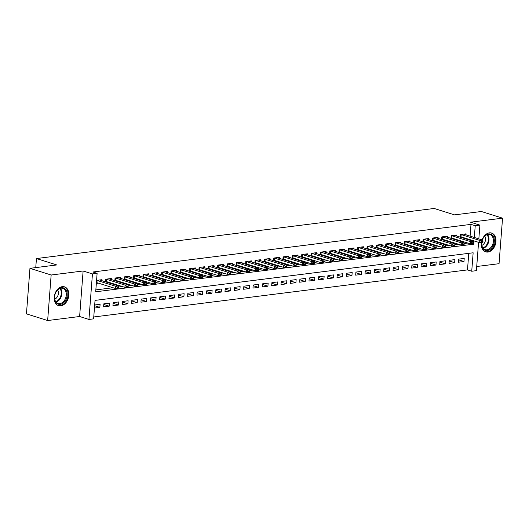 <?xml version="1.0" encoding="UTF-8"?>
<svg xmlns="http://www.w3.org/2000/svg" width="529" height="529" viewBox="0 0 529 529"><rect width="100%" height="100%" fill="white"/><g stroke="black" fill="none" stroke-linecap="round" stroke-linejoin="round"><path stroke-width="0.79" d="M60.795 305.841A9.866 7.016 107.5 0 0 68.605 296.842A9.866 7.016 107.5 0 0 64.492 286.83A9.866 7.016 107.5 0 0 62.27 286.645A9.866 7.016 107.5 0 0 54.454 295.638A9.866 7.016 107.5 0 0 58.567 305.65A9.866 7.016 107.5 0 0 60.795 305.841M481.483 242.434A9.866 7.016 107.5 0 0 485.701 251.864A9.866 7.016 107.5 0 0 487.923 252.055A9.866 7.016 107.5 0 0 495.739 243.062A9.866 7.016 107.5 0 0 491.626 233.051A9.866 7.016 107.5 0 0 489.398 232.859A9.866 7.016 107.5 0 0 482.111 239.928M478.573 242.322L476.398 270.656L471.729 271.245L473.144 252.789L95.035 300.399L93.613 318.855L88.945 319.443L92.449 273.916L97.118 273.328L95.696 291.783L473.812 244.173L474.063 240.9M79.621 316.507L83.119 270.98L51.148 275.007L29.955 268.335L26.45 313.862L47.643 320.534L79.621 316.507L88.945 319.443M476.715 266.504L499.045 263.693L502.55 218.166L470.572 222.193L479.896 225.129L478.838 238.896M93.759 316.97L467.491 269.909L471.729 271.245M51.148 275.007L47.643 320.534M29.955 268.335L56.795 264.95L36.448 258.549L434.17 208.466L454.517 214.873L481.357 211.494L502.55 218.166M101.912 280.714L101.991 279.682L96.576 280.363M111.249 279.537L111.328 278.505L105.727 279.206L105.522 281.851M120.586 278.36L120.665 277.328L115.064 278.036L114.859 280.674M129.922 277.189L130.002 276.151L124.401 276.859L124.196 279.497M139.259 276.012L139.339 274.974L133.738 275.682L133.533 278.32M148.596 274.835L148.675 273.804L143.075 274.505L142.87 277.15M157.933 273.658L158.012 272.627L152.405 273.334L152.207 275.973M167.27 272.481L167.349 271.45L161.742 272.157L161.543 274.796M176.6 271.311L176.679 270.273L171.079 270.98L170.88 273.619M185.937 270.134L186.016 269.102L180.415 269.803L180.21 272.448M195.274 268.957L195.353 267.925L189.752 268.626L189.547 271.271M204.611 267.78L204.69 266.748L199.089 267.456L198.884 270.094M213.947 266.603L214.027 265.571L208.426 266.279L208.221 268.917M223.284 265.432L223.364 264.394L217.763 265.102L217.558 267.74M232.621 264.255L232.7 263.224L227.1 263.925L226.895 266.57M241.958 263.078L242.037 262.047L236.437 262.748L236.232 265.393M251.295 261.901L251.374 260.87L245.767 261.577L245.568 264.216M260.625 260.731L260.711 259.693L255.104 260.4L254.905 263.039M269.962 259.554L270.041 258.516L264.44 259.223L264.242 261.862M279.299 258.377L279.378 257.345L273.777 258.046L273.572 260.691M288.636 257.2L288.715 256.168L283.114 256.876L282.909 259.514M297.972 256.023L298.052 254.991L292.451 255.699L292.246 258.337M307.309 254.852L307.389 253.814L301.788 254.522L301.583 257.16M316.646 253.675L316.726 252.644L311.125 253.345L310.92 255.99M325.983 252.498L326.062 251.467L320.462 252.168L320.257 254.813M335.32 251.321L335.399 250.29L329.798 250.997L329.593 253.636M344.657 250.144L344.736 249.113L339.129 249.82L338.93 252.459M353.987 248.974L354.073 247.936L348.466 248.643L348.267 251.282M363.324 247.797L363.403 246.765L357.802 247.466L357.604 250.111M372.661 246.62L372.74 245.588L367.139 246.289L366.934 248.934M381.998 245.443L382.077 244.411L376.476 245.119L376.271 247.757M391.334 244.272L391.414 243.234L385.813 243.942L385.608 246.58M400.671 243.095L400.751 242.057L395.15 242.765L394.945 245.403M410.008 241.918L410.087 240.887L404.487 241.588L404.282 244.233M419.345 240.741L419.424 239.71L413.823 240.417L413.618 243.056M428.682 239.564L428.761 238.533L423.16 239.24L422.955 241.879M438.019 238.394L438.098 237.356L432.491 238.063L432.292 240.702M447.349 237.217L447.435 236.185L441.827 236.886L441.629 239.531M456.686 236.04L456.765 235.008L451.164 235.709L450.966 238.354M458.557 259.812L463.973 261.518L458.372 262.225L458.61 259.144L464.211 258.443L463.973 261.518M449.22 260.989L454.636 262.695L449.035 263.396L449.273 260.321L454.874 259.613L454.636 262.695M439.883 262.166L445.299 263.865L439.698 264.573L439.936 261.498L445.537 260.79L445.299 263.865M430.546 263.336L435.962 265.042L430.361 265.75L430.599 262.675L436.2 261.967L435.962 265.042M421.21 264.513L426.632 266.219L421.024 266.927L421.263 263.845L426.863 263.144L426.632 266.219M411.879 265.69L417.295 267.396L411.694 268.097L411.926 265.022L417.526 264.321L417.295 267.396M402.543 266.867L407.958 268.573L402.357 269.274L402.589 266.199L408.196 265.492L407.958 268.573M393.206 268.038L398.621 269.744L393.021 270.451L393.252 267.376L398.859 266.669L398.621 269.744M383.869 269.215L389.284 270.921L383.684 271.628L383.922 268.553L389.523 267.846L389.284 270.921M374.532 270.392L379.948 272.098L374.347 272.805L374.585 269.724L380.186 269.023L379.948 272.098M365.195 271.569L370.611 273.275L365.01 273.976L365.248 270.901L370.849 270.2L370.611 273.275M355.858 272.746L361.274 274.452L355.673 275.153L355.911 272.078L361.512 271.37L361.274 274.452M346.521 273.916L351.937 275.622L346.336 276.33L346.574 273.255L352.175 272.547L351.937 275.622M337.185 275.093L342.6 276.799L336.999 277.507L337.238 274.432L342.838 273.724L342.6 276.799M327.848 276.27L333.27 277.976L327.663 278.684L327.901 275.602L333.501 274.901L333.27 277.976M318.518 277.447L323.933 279.153L318.332 279.854L318.564 276.779L324.165 276.072L323.933 279.153M309.181 278.624L314.596 280.324L308.996 281.031L309.227 277.956L314.834 277.249L314.596 280.324M299.844 279.795L305.259 281.501L299.659 282.208L299.897 279.133L305.498 278.426L305.259 281.501M290.507 280.972L295.923 282.678L290.322 283.385L290.56 280.304L296.161 279.603L295.923 282.678M281.17 282.149L286.586 283.855L280.985 284.556L281.223 281.481L286.824 280.78L286.586 283.855M271.833 283.326L277.249 285.032L271.648 285.733L271.886 282.658L277.487 281.95L277.249 285.032M262.496 284.496L267.912 286.202L262.311 286.91L262.549 283.835L268.15 283.127L267.912 286.202M253.16 285.673L258.575 287.379L252.974 288.087L253.212 285.012L258.813 284.304L258.575 287.379M243.823 286.85L249.238 288.556L243.638 289.264L243.876 286.182L249.476 285.481L249.238 288.556M234.486 288.027L239.908 289.733L234.301 290.434L234.539 287.359L240.14 286.658L239.908 289.733M225.156 289.204L230.571 290.91L224.97 291.611L225.202 288.536L230.803 287.829L230.571 290.91M215.819 290.375L221.234 292.081L215.634 292.788L215.865 289.713L221.472 289.006L221.234 292.081M206.482 291.552L211.898 293.258L206.297 293.965L206.535 290.89L212.136 290.183L211.898 293.258M197.145 292.729L202.561 294.435L196.96 295.142L197.198 292.061L202.799 291.36L202.561 294.435M187.808 293.906L193.224 295.612L187.623 296.313L187.861 293.238L193.462 292.53L193.224 295.612M178.471 295.083L183.887 296.782L178.286 297.49L178.524 294.415L184.125 293.707L183.887 296.782M169.135 296.253L174.55 297.959L168.949 298.667L169.187 295.592L174.788 294.884L174.55 297.959M159.798 297.43L165.213 299.136L159.613 299.844L159.851 296.762L165.451 296.061L165.213 299.136M150.461 298.607L155.876 300.313L150.276 301.014L150.514 297.939L156.115 297.238L155.876 300.313M141.124 299.784L146.546 301.49L140.939 302.191L141.177 299.116L146.778 298.409L146.546 301.49M131.794 300.955L137.209 302.661L131.609 303.368L131.84 300.293L137.441 299.586L137.209 302.661M122.457 302.132L127.873 303.838L122.272 304.545L122.503 301.47L128.111 300.763L127.873 303.838M113.12 303.309L118.536 305.015L112.935 305.722L113.173 302.641L118.774 301.94L118.536 305.015M103.783 304.486L109.199 306.192L103.598 306.893L103.836 303.818L109.437 303.117L109.199 306.192M467.491 269.909L468.767 253.338M94.446 308.05L99.862 307.369L100.1 304.287L94.678 304.975M470.089 236.146L470.989 224.382L92.879 271.992L97.118 273.328M95.842 289.899L113.067 287.73M118.787 287.009L122.404 286.553M128.124 285.832L131.741 285.376M137.461 284.655L141.078 284.205M146.798 283.484L150.415 283.028M156.134 282.307L159.751 281.851M165.471 281.13L169.088 280.674M174.808 279.953L178.425 279.497M184.145 278.776L187.762 278.327M193.482 277.606L197.092 277.15M202.812 276.429L206.429 275.973M212.149 275.252L215.766 274.796M221.486 274.075L225.103 273.619M230.823 272.904L234.44 272.448M240.159 271.727L243.776 271.271M249.496 270.55L253.113 270.094M258.833 269.373L262.45 268.917M268.17 268.196L271.787 267.747M277.507 267.026L281.117 266.57M286.844 265.849L290.454 265.393M296.174 264.672L299.791 264.216M305.511 263.495L309.128 263.039M314.848 262.318L318.465 261.868M324.184 261.147L327.801 260.691M333.521 259.97L337.138 259.514M342.858 258.793L346.475 258.337M352.195 257.616L355.812 257.16M361.532 256.446L365.149 255.99M370.869 255.269L374.479 254.813M380.206 254.092L383.816 253.636M389.536 252.915L393.153 252.459M398.873 251.738L402.49 251.288M408.209 250.567L411.826 250.111M417.546 249.39L421.163 248.934M426.883 248.213L430.5 247.757M436.22 247.036L439.837 246.58M445.557 245.859L449.174 245.41M454.894 244.689L458.511 244.233M464.231 243.512L467.841 243.056M469.778 240.159L469.825 239.564M466.023 234.863L466.102 233.831L460.501 234.539L460.296 237.177M461.275 237.488L462.663 237.309M451.945 238.658L453.333 238.486M442.608 239.835L443.996 239.663M433.271 241.012L434.659 240.834M423.934 242.189L425.323 242.011M414.597 243.36L415.986 243.188M405.26 244.537L406.649 244.365M395.923 245.714L397.312 245.542M386.587 246.891L387.975 246.712M377.25 248.068L378.638 247.889M367.913 249.238L369.308 249.066M358.583 250.415L359.971 250.243M349.246 251.592L350.634 251.42M339.909 252.769L341.298 252.591M330.572 253.946L331.961 253.768M321.235 255.117L322.624 254.945M311.898 256.294L313.287 256.122M302.562 257.471L303.95 257.292M293.225 258.648L294.613 258.469M283.888 259.818L285.276 259.646M274.551 260.995L275.946 260.823M265.221 262.172L266.609 262M255.884 263.349L257.273 263.171M246.547 264.526L247.936 264.348M237.21 265.697L238.599 265.525M227.873 266.874L229.262 266.702M218.537 268.051L219.925 267.879M209.2 269.228L210.588 269.049M199.863 270.405L201.251 270.226M190.526 271.575L191.915 271.403M181.189 272.752L182.584 272.58M171.859 273.929L173.248 273.751M162.522 275.106L163.911 274.928M153.185 276.277L154.574 276.105M143.848 277.454L145.237 277.282M134.511 278.631L135.9 278.459M125.175 279.808L126.563 279.629M115.838 280.985L117.226 280.806M106.501 282.155L107.89 281.983M96.338 283.438L98.553 283.16M36.448 258.549L35.754 267.601M83.119 270.98L92.449 273.916M470.989 224.382L475.227 225.718L479.896 225.129M474.328 237.475L475.227 225.718M472.06 243.624L473.812 244.173M94.625 305.716L99.862 307.369M482.944 241.826L482.97 241.455L481.569 241.634L481.542 241.998L482.944 241.826L482.468 242.308L479.671 242.666L460.342 236.642M481.542 241.998L479.671 242.666L479.843 240.45L460.845 234.492M463.761 234.129L482.64 240.093L479.843 240.45L481.569 241.634M482.97 241.455L482.64 240.093M482.329 240.001A8.537 6.07 -72.5 0 1 488.624 233.937A8.537 6.07 -72.5 0 1 494.284 241.449A8.537 6.07 -72.5 0 1 487.341 250.548A8.537 6.07 -72.5 0 1 481.747 242.401A7.902 5.621 107.5 0 0 485.186 249.648A7.902 5.621 107.5 0 0 486.964 249.8A7.902 5.621 107.5 0 0 493.226 242.593A7.902 5.621 107.5 0 0 489.933 234.572A7.902 5.621 107.5 0 0 488.148 234.42A7.902 5.621 107.5 0 0 482.336 240.001M481.866 245.39A5.627 4.001 107.5 0 0 484.776 236.159M485.04 251.592L484.961 251.566A9.8 6.97 107.5 0 0 485.04 251.592A9.8 6.97 107.5 0 0 487.249 251.778A9.8 6.97 107.5 0 0 495.012 242.844A9.8 6.97 107.5 0 0 490.925 232.899A9.8 6.97 107.5 0 0 490.846 232.872L490.925 232.899M66.628 291.188A8.537 6.07 -72.5 0 1 63.454 302.826A8.537 6.07 -72.5 0 1 55.076 300.869A8.537 6.07 -72.5 0 1 58.256 289.231A8.537 6.07 -72.5 0 1 66.628 291.188M55.082 300.379A7.902 5.621 107.5 0 0 58.058 303.434A7.902 5.621 107.5 0 0 64.591 300.168A7.902 5.621 107.5 0 0 65.781 291.413A7.902 5.621 107.5 0 0 62.806 288.358A7.902 5.621 107.5 0 0 56.272 291.618A7.902 5.621 107.5 0 0 55.082 300.379M54.738 299.176A5.627 4.001 107.5 0 0 58.051 290.758A5.627 4.001 107.5 0 0 57.641 289.945M57.912 305.378L57.833 305.352A9.8 6.97 107.5 0 0 57.912 305.378A9.8 6.97 107.5 0 0 66.013 301.325A9.8 6.97 107.5 0 0 67.487 290.474A9.8 6.97 107.5 0 0 63.797 286.678A9.8 6.97 107.5 0 0 63.711 286.652L63.797 286.678M473.607 242.996L473.634 242.632L472.238 242.804L472.205 243.175L473.607 242.996L473.138 243.485L470.334 243.843L451.006 237.819M472.205 243.175L470.334 243.843L470.506 241.627L451.508 235.669M454.424 235.299L473.303 241.27L470.506 241.627L472.238 242.804M473.634 242.632L473.303 241.27M464.27 244.173L464.297 243.803L462.901 243.981L462.868 244.352L464.27 244.173L463.801 244.662L460.997 245.013L441.669 238.989M462.868 244.352L460.997 245.013L461.169 242.798L442.171 236.847M445.087 236.476L463.966 242.447L461.169 242.798L462.901 243.981M464.297 243.803L463.966 242.447M454.933 245.35L454.966 244.98L453.565 245.158L453.538 245.529L454.933 245.35L454.464 245.84L451.66 246.19L432.332 240.166M453.538 245.529L451.66 246.19L451.832 243.975L432.841 238.017M435.751 237.653L454.636 243.624L451.832 243.975L453.565 245.158M454.966 244.98L454.636 243.624M445.597 246.527L445.63 246.157L444.228 246.335L444.201 246.699L445.597 246.527L445.127 247.017L442.323 247.367L422.995 241.343M444.201 246.699L442.323 247.367L442.495 245.152L423.504 239.194M426.414 238.83L445.299 244.801L442.495 245.152L444.228 246.335M445.63 246.157L445.299 244.801M436.26 247.704L436.293 247.334L434.891 247.506L434.864 247.876L436.26 247.704L435.79 248.187L432.986 248.544L413.658 242.52M434.864 247.876L432.986 248.544L433.158 246.329L414.167 240.371M417.077 240.007L435.962 245.972L433.158 246.329L434.891 247.506M436.293 247.334L435.962 245.972M426.929 248.875L426.956 248.511L425.554 248.683L425.528 249.053L426.929 248.875L426.453 249.364L423.656 249.714L404.321 243.697M425.528 249.053L423.656 249.714L423.822 247.506L404.83 241.548M407.74 241.178L426.625 247.149L423.822 247.506L425.554 248.683M426.956 248.511L426.625 247.149M417.593 250.052L417.619 249.681L416.217 249.86L416.191 250.23L417.593 250.052L417.116 250.541L414.319 250.891L394.984 244.867M416.191 250.23L414.319 250.891L414.485 248.676L395.494 242.725M398.403 242.355L417.288 248.326L414.485 248.676L416.217 249.86M417.619 249.681L417.288 248.326M408.256 251.229L408.282 250.858L406.88 251.037L406.854 251.407L408.256 251.229L407.78 251.718L404.983 252.069L385.648 246.045M406.854 251.407L404.983 252.069L405.148 249.853L386.157 243.895M389.066 243.532L407.952 249.503L405.148 249.853L406.88 251.037M408.282 250.858L407.952 249.503M398.919 252.406L398.945 252.035L397.544 252.214L397.517 252.578L398.919 252.406L398.443 252.895L395.646 253.246L376.317 247.222M397.517 252.578L395.646 253.246L395.818 251.03L376.82 245.072M379.729 244.709L398.615 250.68L395.818 251.03L397.544 252.214M398.945 252.035L398.615 250.68M389.582 253.583L389.609 253.212L388.213 253.384L388.18 253.755L389.582 253.583L389.106 254.065L386.309 254.423L366.981 248.399M388.18 253.755L386.309 254.423L386.481 252.207L367.483 246.249M370.399 245.879L389.278 251.85L386.481 252.207L388.213 253.384M389.609 253.212L389.278 251.85M380.245 254.753L380.272 254.389L378.876 254.561L378.843 254.932L380.245 254.753L379.776 255.243L376.972 255.593L357.644 249.569M378.843 254.932L376.972 255.593L377.144 253.378L358.146 247.427M361.062 247.056L379.941 253.027L377.144 253.378L378.876 254.561M380.272 254.389L379.941 253.027M370.908 255.93L370.935 255.56L369.54 255.738L369.506 256.109L370.908 255.93L370.439 256.42L367.635 256.77L348.307 250.746M369.506 256.109L367.635 256.77L367.807 254.555L348.809 248.597M351.725 248.233L370.604 254.204L367.807 254.555L369.54 255.738M370.935 255.56L370.604 254.204M361.571 257.107L361.605 256.737L360.203 256.915L360.176 257.286L361.571 257.107L361.102 257.597L358.298 257.947L338.97 251.923M360.176 257.286L358.298 257.947L358.47 255.732L339.479 249.774M342.389 249.41L361.274 255.381L358.47 255.732L360.203 256.915M361.605 256.737L361.274 255.381M352.235 258.284L352.268 257.914L350.866 258.092L350.839 258.456L352.235 258.284L351.765 258.767L348.961 259.124L329.633 253.1M350.839 258.456L348.961 259.124L349.133 256.909L330.142 250.951M333.052 250.587L351.937 256.552L349.133 256.909L350.866 258.092M352.268 257.914L351.937 256.552M342.898 259.455L342.931 259.091L341.529 259.263L341.503 259.633L342.898 259.455L342.428 259.944L339.625 260.301L320.296 254.277M341.503 259.633L339.625 260.301L339.797 258.086L320.805 252.128M323.715 251.758L342.6 257.729L339.797 258.086L341.529 259.263M342.931 259.091L342.6 257.729M333.568 260.632L333.594 260.261L332.192 260.44L332.166 260.81L333.568 260.632L333.091 261.121L330.294 261.471L310.959 255.447M332.166 260.81L330.294 261.471L330.46 259.256L311.469 253.305M314.378 252.935L333.263 258.906L330.46 259.256L332.192 260.44M333.594 260.261L333.263 258.906M324.231 261.809L324.257 261.438L322.855 261.617L322.829 261.987L324.231 261.809L323.755 262.298L320.958 262.649L301.623 256.625M322.829 261.987L320.958 262.649L321.123 260.433L302.132 254.475M305.041 254.112L323.927 260.083L321.123 260.433L322.855 261.617M324.257 261.438L323.927 260.083M314.894 262.986L314.92 262.615L313.518 262.794L313.492 263.158L314.894 262.986L314.418 263.475L311.621 263.826L292.286 257.802M313.492 263.158L311.621 263.826L311.793 261.61L292.795 255.652M295.704 255.289L314.59 261.26L311.793 261.61L313.518 262.794M314.92 262.615L314.59 261.26M305.557 264.163L305.583 263.792L304.182 263.964L304.155 264.335L305.557 264.163L305.081 264.645L302.284 265.003L282.955 258.979M304.155 264.335L302.284 265.003L302.456 262.787L283.458 256.829M286.368 256.466L305.253 262.43L302.456 262.787L304.182 263.964M305.583 263.792L305.253 262.43M296.22 265.333L296.247 264.969L294.851 265.141L294.818 265.512L296.22 265.333L295.744 265.822L292.947 266.173L273.619 260.156M294.818 265.512L292.947 266.173L293.119 263.964L274.121 258.007M277.037 257.636L295.916 263.607L293.119 263.964L294.851 265.141M296.247 264.969L295.916 263.607M286.883 266.51L286.91 266.14L285.515 266.318L285.481 266.689L286.883 266.51L286.414 267L283.61 267.35L264.282 261.326M285.481 266.689L283.61 267.35L283.782 265.135L264.784 259.184M267.7 258.813L286.579 264.784L283.782 265.135L285.515 266.318M286.91 266.14L286.579 264.784M277.546 267.687L277.573 267.317L276.178 267.495L276.145 267.866L277.546 267.687L277.077 268.177L274.273 268.527L254.945 262.503M276.145 267.866L274.273 268.527L274.445 266.312L255.447 260.354M258.364 259.99L277.242 265.961L274.445 266.312L276.178 267.495M277.573 267.317L277.242 265.961M268.21 268.864L268.243 268.494L266.841 268.672L266.814 269.036L268.21 268.864L267.74 269.354L264.936 269.704L245.608 263.68M266.814 269.036L264.936 269.704L265.108 267.489L246.117 261.531M249.027 261.167L267.912 267.138L265.108 267.489L266.841 268.672M268.243 268.494L267.912 267.138M258.873 270.041L258.906 269.671L257.504 269.843L257.478 270.213L258.873 270.041L258.403 270.524L255.6 270.881L236.271 264.857M257.478 270.213L255.6 270.881L255.772 268.666L236.78 262.708M239.69 262.338L258.575 268.309L255.772 268.666L257.504 269.843M258.906 269.671L258.575 268.309M249.543 271.212L249.569 270.848L248.167 271.02L248.141 271.39L249.543 271.212L249.066 271.701L246.263 272.051L226.934 266.027M248.141 271.39L246.263 272.051L246.435 269.836L227.444 263.885M230.353 263.515L249.238 269.486L246.435 269.836L248.167 271.02M249.569 270.848L249.238 269.486M240.206 272.389L240.232 272.018L238.83 272.197L238.804 272.567L240.206 272.389L239.73 272.878L236.932 273.228L217.598 267.205M238.804 272.567L236.932 273.228L237.098 271.013L218.107 265.055M221.016 264.692L239.901 270.663L237.098 271.013L238.83 272.197M240.232 272.018L239.901 270.663M230.869 273.566L230.895 273.195L229.493 273.374L229.467 273.744L230.869 273.566L230.393 274.055L227.596 274.406L208.261 268.382M229.467 273.744L227.596 274.406L227.761 272.19L208.77 266.232M211.679 265.869L230.565 271.84L227.761 272.19L229.493 273.374M230.895 273.195L230.565 271.84M221.532 274.743L221.558 274.372L220.157 274.551L220.13 274.915L221.532 274.743L221.056 275.225L218.259 275.583L198.93 269.559M220.13 274.915L218.259 275.583L218.431 273.367L199.433 267.409M202.343 267.046L221.228 273.01L218.431 273.367L220.157 274.551M221.558 274.372L221.228 273.01M212.195 275.913L212.222 275.549L210.82 275.721L210.793 276.092L212.195 275.913L211.719 276.402L208.922 276.76L189.594 270.736M210.793 276.092L208.922 276.76L209.094 274.544L190.096 268.587M193.006 268.216L211.891 274.187L209.094 274.544L210.82 275.721M212.222 275.549L211.891 274.187M202.858 277.09L202.885 276.72L201.489 276.898L201.456 277.269L202.858 277.09L202.389 277.58L199.585 277.93L180.257 271.906M201.456 277.269L199.585 277.93L199.757 275.715L180.759 269.764M183.675 269.393L202.554 275.364L199.757 275.715L201.489 276.898M202.885 276.72L202.554 275.364M193.521 278.267L193.548 277.897L192.153 278.075L192.12 278.446L193.521 278.267L193.052 278.757L190.248 279.107L170.92 273.083M192.12 278.446L190.248 279.107L190.42 276.892L171.422 270.934M174.339 270.57L193.217 276.541L190.42 276.892L192.153 278.075M193.548 277.897L193.217 276.541M184.185 279.444L184.218 279.074L182.816 279.252L182.783 279.616L184.185 279.444L183.715 279.934L180.911 280.284L161.583 274.26M182.783 279.616L180.911 280.284L181.083 278.069L162.086 272.111M165.002 271.747L183.88 277.718L181.083 278.069L182.816 279.252M184.218 279.074L183.88 277.718M174.848 280.621L174.881 280.251L173.479 280.423L173.452 280.793L174.848 280.621L174.378 281.104L171.575 281.461L152.246 275.437M173.452 280.793L171.575 281.461L171.746 279.246L152.755 273.288M155.665 272.924L174.55 278.889L171.746 279.246L173.479 280.423M174.881 280.251L174.55 278.889M165.511 281.792L165.544 281.428L164.142 281.6L164.116 281.97L165.511 281.792L165.041 282.281L162.238 282.631L142.909 276.614M164.116 281.97L162.238 282.631L162.41 280.423L143.419 274.465M146.328 274.095L165.213 280.066L162.41 280.423L164.142 281.6M165.544 281.428L165.213 280.066M156.181 282.969L156.207 282.598L154.805 282.777L154.779 283.147L156.181 282.969L155.705 283.458L152.901 283.808L133.572 277.785M154.779 283.147L152.901 283.808L153.073 281.593L134.082 275.642M136.991 275.272L155.876 281.243L153.073 281.593L154.805 282.777M156.207 282.598L155.876 281.243M146.844 284.146L146.87 283.775L145.468 283.954L145.442 284.324L146.844 284.146L146.368 284.635L143.571 284.986L124.236 278.962M145.442 284.324L143.571 284.986L143.736 282.77L124.745 276.812M127.654 276.449L146.54 282.42L143.736 282.77L145.468 283.954M146.87 283.775L146.54 282.42M137.507 285.323L137.533 284.952L136.132 285.131L136.105 285.495L137.507 285.323L137.031 285.812L134.234 286.163L114.899 280.139M136.105 285.495L134.234 286.163L134.399 283.947L115.408 277.989M118.317 277.626L137.203 283.597L134.399 283.947L136.132 285.131M137.533 284.952L137.203 283.597M128.17 286.5L128.197 286.129L126.795 286.301L126.768 286.672L128.17 286.5L127.694 286.983L124.897 287.34L105.569 281.316M126.768 286.672L124.897 287.34L125.069 285.124L106.071 279.167M108.981 278.796L127.866 284.767L125.069 285.124L126.795 286.301M128.197 286.129L127.866 284.767M118.833 287.67L118.86 287.307L117.458 287.478L117.431 287.849L118.833 287.67L118.357 288.16L115.56 288.51L96.41 282.526M117.431 287.849L115.56 288.51L115.732 286.295L96.734 280.344M99.644 279.973L118.529 285.944L115.732 286.295L117.458 287.478M118.86 287.307L118.529 285.944M460.891 234.499L460.719 236.714M461.189 234.578L461.024 236.794M487.513 234.545A7.902 5.621 -72.5 0 1 488.505 242.408A7.902 5.621 -72.5 0 1 483.189 248.286M482.878 247.876A7.644 5.435 107.5 0 0 487.91 242.222A7.644 5.435 107.5 0 0 487.024 234.704M60.385 288.331A7.902 5.621 -72.5 0 1 61.364 290.024A7.902 5.621 -72.5 0 1 56.061 302.072M55.743 301.656A7.644 5.435 107.5 0 0 60.769 290.037A7.644 5.435 107.5 0 0 59.896 288.484M451.554 235.676L451.382 237.891M451.852 235.755L451.687 237.971M442.218 236.853L442.046 239.068M442.522 236.926L442.35 239.141M432.881 238.03L432.709 240.245M433.185 238.103L433.013 240.318M423.544 239.207L423.379 241.416M423.848 239.28L423.676 241.495M414.207 240.378L414.042 242.593M414.511 240.457L414.339 242.672M404.877 241.555L404.705 243.77M405.174 241.627L405.002 243.843M395.54 242.732L395.368 244.947M395.837 242.804L395.666 245.02M386.203 243.909L386.031 246.124M386.501 243.981L386.329 246.197M376.866 245.079L376.694 247.294M377.164 245.158L376.998 247.374M367.529 246.256L367.357 248.471M367.827 246.335L367.662 248.551M358.193 247.433L358.021 249.648M358.49 247.506L358.325 249.721M348.856 248.61L348.684 250.825M349.16 248.683L348.988 250.898M339.519 249.787L339.347 252.002M339.823 249.86L339.651 252.075M330.182 250.958L330.017 253.173M330.486 251.037L330.314 253.252M320.845 252.135L320.68 254.35M321.149 252.214L320.977 254.429M311.515 253.312L311.343 255.527M311.812 253.384L311.641 255.6M302.178 254.489L302.006 256.704M302.476 254.561L302.304 256.777M292.841 255.666L292.669 257.874M293.139 255.738L292.967 257.954M283.504 256.836L283.332 259.051M283.802 256.915L283.637 259.131M274.167 258.013L273.996 260.228M274.465 258.086L274.3 260.301M264.831 259.19L264.659 261.405M265.135 259.263L264.963 261.478M255.494 260.367L255.322 262.582M255.798 260.44L255.626 262.655M246.157 261.538L245.985 263.753M246.461 261.617L246.289 263.832M236.82 262.715L236.655 264.93M237.124 262.794L236.952 265.009M227.483 263.892L227.318 266.107M227.787 263.964L227.615 266.18M218.153 265.069L217.981 267.284M218.451 265.141L218.279 267.357M208.816 266.246L208.644 268.461M209.114 266.318L208.942 268.534M199.479 267.416L199.307 269.631M199.777 267.495L199.605 269.711M190.142 268.593L189.971 270.808M190.44 268.672L190.275 270.888M180.806 269.77L180.634 271.985M181.103 269.843L180.938 272.058M171.469 270.947L171.297 273.162M171.773 271.02L171.601 273.235M162.132 272.124L161.96 274.333M162.436 272.197L162.264 274.412M152.795 273.295L152.623 275.51M153.099 273.374L152.927 275.589M143.458 274.472L143.293 276.687M143.762 274.544L143.59 276.76M134.121 275.649L133.956 277.864M134.426 275.721L134.254 277.937M124.791 276.826L124.619 279.041M125.089 276.898L124.917 279.114M115.454 277.996L115.282 280.211M115.752 278.075L115.58 280.291M106.117 279.173L105.945 281.388M106.415 279.252L106.243 281.468M96.781 280.35L96.609 282.565M97.078 280.423L96.913 282.638"/></g></svg>
